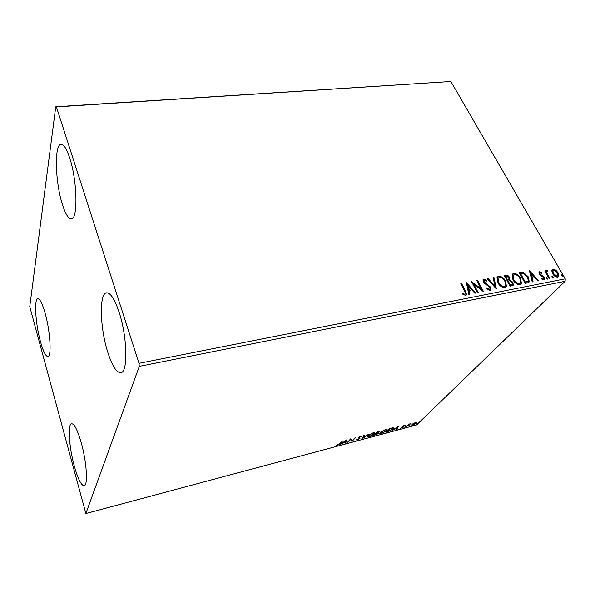 <?xml version="1.0" encoding="UTF-8"?>
<svg xmlns="http://www.w3.org/2000/svg" width="595" height="595" viewBox="0 0 595 595"><rect width="100%" height="100%" fill="white"/><g stroke="black" fill="none" stroke-linecap="round" stroke-linejoin="round"><path stroke-width="0.89" d="M69.697 157.943C77.335 180.642 78.071 219.8 71.303 218.886C68.373 218.826 65.383 213.947 62.334 204.249C55.201 182.211 54.115 144.102 61.121 144.325C63.829 144.325 66.685 148.862 69.697 157.943M81.188 442.524C86.647 461.556 88.201 485.587 84.155 485.713C81.232 485.505 77.952 478.96 74.308 466.086C69.102 447.447 67.503 424.116 71.601 423.737C74.323 423.752 77.521 430.014 81.188 442.524M45.049 312.933C50.233 330.887 51.81 356.822 47.883 356.517C45.681 356.383 43.212 351.437 40.475 341.679C35.536 324.104 33.87 298.809 37.857 298.779C39.925 298.802 42.319 303.517 45.049 312.933M119.156 312.39C127.412 337.105 128.081 372.73 120.778 372.708C116.456 372.708 112.083 365.747 107.65 351.824C99.96 327.763 99.015 293.32 106.55 292.822C110.506 292.658 114.709 299.181 119.156 312.39M498.022 278.125L498.617 282.543C499.926 285.035 501.801 286.359 504.233 286.515L505.519 285.563L504.872 281.286C503.563 278.81 501.682 277.478 499.235 277.307L497.599 278.72L498.253 282.945C499.562 285.429 501.429 286.753 503.861 286.909L505.021 286.173M413.562 423.231L416.864 422.353L416.418 423.201L412.685 425.254L411.487 425.053L413.562 423.231M405.805 427.061L408.683 424.22L410.788 423.692L405.805 427.061M404.444 425.313L405.232 425.403L403.031 426.362L403.737 426.734L403.499 427.113L400.487 428.236L402.867 427.292L402.51 426.377L404.444 425.313M387.91 431.844L386.014 432.349L389.837 428.46L392.893 427.745L393.563 428.169L392.901 429.121L387.799 431.583M373.772 435.622L377.505 431.732L379.945 431.464L378.093 432.915L378.703 433.16L378.442 433.562L373.772 435.622M362.534 438.627L363.478 435.458L364.192 435.272L363.463 437.682L369.012 433.986L362.534 438.627M347.763 442.576L347.101 442.747L350.656 438.865L352.27 440.627L355.609 437.548L352.024 441.438L350.403 439.69L347.763 442.576L347.606 442.204M339.559 443.781L342.556 441.014L340.191 443.647L337.395 445.417L336.16 445.41L339.559 443.781M85.866 513.53L139.29 366.379L139.022 363.314L56.413 106.899L55.759 106.773L29.75 306.663L85.866 513.53L416.56 424.979L565.124 281.286L139.29 366.379M346.454 439.98L345.784 443.104L345.07 443.297L345.316 442.293L342.891 442.94L340.169 444.606L346.454 439.98M357.097 440.151L355.981 439.817L357.416 439.772L359.358 438.567L358.361 437.875L358.577 437.37L360.949 436.053L361.976 436.284L359.246 437.184L360.101 438.232L359.856 438.634L356.955 439.824M368.417 435.272L368.112 436.247L367.903 435.756L373.058 432.84L374.917 433.167L374.352 434.023L369.212 436.916L367.368 436.566L368.037 436.068M380.294 432.453L385.448 429.545L387.248 429.865L386.653 430.743L381.514 433.621L379.736 433.294L380.294 432.453M398.338 426.198L397.155 429.374L396.478 429.553L396.887 428.534L394.611 429.144L391.867 430.787L398.338 426.198M404.131 427.307L405.255 426.898L404.131 427.307M408.839 426.05L409.955 425.633L408.839 426.05M416.463 424.012L417.578 423.603L416.463 424.012M55.759 106.773L450.869 81.508L56.413 106.899M551.796 270.851L552.048 269.87L553.053 269.208L555.745 270.085L558.028 272.666L558.616 276.482L557.612 277.129C555.537 277.025 553.878 275.887 552.636 273.7L551.796 270.851M549.163 278.639L544.767 270.933L545.503 270.792L546.151 271.922L546.262 270.747L547.43 270.569L547.541 271.454L546.857 271.58L547.028 273.231L549.906 278.49L549.163 278.639M539.531 271.781L541.591 272.599L541.532 273.35L539.844 272.904L539.977 273.893L544.239 277.263L544.551 279.405L543.942 279.814L541.8 279.062L541.822 278.259L543.666 278.639L543.518 277.449L540.171 275.225L539.256 274.079L538.958 272.16L539.531 271.781L539.144 272.175L541.205 272.993L541.591 272.599M527.453 282.893L525.147 283.346L519.19 272.629L523.265 272.287L528.33 276.935L529.245 281.874L527.453 282.893M510.19 286.277L504.27 275.44L505.705 275.173C507.282 274.972 508.546 275.708 509.491 277.396L509.803 279.873L512.912 282.335L513.307 285.146L510.19 286.277M496.409 288.984L487.216 278.661L488.079 278.497L495.047 286.314L493.091 277.553L493.947 277.389L496.409 288.984M478.194 292.554L477.376 292.71L471.545 281.613L481.154 288.85L476.803 280.617L477.606 280.468L483.46 291.52L473.843 284.284L478.194 292.554M464.643 291.067L460.79 283.637L461.616 283.48L465.528 291.014L466.539 294.651L465.61 295.336L462.91 294.436L462.88 293.484L464.375 294.123L465.476 293.796L464.643 291.067M139.022 363.314L565.25 278.824L450.869 81.508M466.391 282.58L475.747 293.03L474.862 293.201L471.895 289.839L468.912 290.412L469.686 294.22L468.793 294.391L466.391 282.58M489.982 290.553L486.346 288.59L486.703 287.906L489.313 289.43L489.99 288.91L489.774 287.273L484.672 283.48L483.371 281.889L483.036 279.628L483.869 278.981L486.859 280.453L486.591 281.242L484.456 280.104L483.966 280.461L484.144 281.688L490.578 287.14L490.912 289.862L489.982 290.553M497.837 282.699L497.018 277.426L498.603 276.206C501.652 276.37 504.002 278.014 505.661 281.137L506.419 286.515L504.872 287.63C501.83 287.459 499.48 285.816 497.837 282.699M512.949 279.799L512.124 274.496L513.619 273.38C516.624 273.544 518.959 275.173 520.625 278.259L521.406 283.644L519.926 284.678C516.936 284.499 514.608 282.878 512.949 279.799M529.446 270.695L538.691 280.691L537.873 280.855L534.935 277.634L532.175 278.163L533.09 281.792L532.265 281.948L529.446 270.695M546.381 278.356L546.5 277.352L547.616 278.11L547.735 278.958L546.381 278.356M552.071 277.24L552.182 276.244L553.298 277.002L553.417 277.85L552.071 277.24M561.256 275.44L561.36 274.451L562.476 275.202L562.595 276.05L561.256 275.44M565.25 278.824L565.124 281.286M460.954 283.949L461.616 283.48M461.266 283.889L465.178 291.416L466.145 295.127M462.895 294.064L464.026 294.525L464.375 294.123M464.026 294.525L465 294.183M464.65 294.584L465.193 294.116M466.554 283.391L475.145 293.149M469.269 294.302L468.555 290.814L468.912 290.412M467.856 285.243L467.499 285.645L468.31 289.601L470.95 288.761L467.856 285.243L468.659 289.2L470.95 288.761M468.31 289.601L468.659 289.2M471.991 282.469L480.797 289.252L481.154 288.85M476.959 280.922L477.606 280.468M477.249 280.87L482.649 291.074M477.681 292.651L473.486 284.685L473.843 284.284M486.442 288.404L488.956 289.825L489.313 289.43M488.956 289.825L489.618 289.319M483.066 279.553L483.869 278.981M483.512 279.382L486.502 280.855L486.859 280.453M483.936 280.55L483.787 282.089L484.144 281.688M483.787 282.089L485.022 283.413L485.386 283.012M485.022 283.413L486.591 284.321L486.955 283.919M486.591 284.321L490.213 287.534L490.578 287.14M490.213 287.534L490.503 290.345M487.469 278.943L488.079 278.497M487.721 278.891L494.683 286.708L495.047 286.314M493.158 277.865L493.947 277.389M493.59 277.791L495.985 288.508M497.227 277.062L498.603 276.206M498.238 276.601C501.288 276.764 503.638 278.408 505.289 281.539L505.661 281.137M505.289 281.539L505.884 287.184M498.127 278.036L497.599 278.72M503.861 286.909L504.233 286.515M498.253 282.945L498.617 282.543M504.434 275.738L505.334 275.567C506.918 275.366 508.175 276.11 509.119 277.798L509.491 277.396M509.119 277.798L509.432 280.275L509.803 279.873M509.432 280.275L512.54 282.729L512.912 282.335M512.54 282.729L512.89 285.615M510.874 285.228L512.377 284.246L512.139 282.484L509.856 280.788L508.152 280.974L507.78 281.368L509.989 285.399L512.079 284.551M507.572 280.178L508.985 279.241L508.725 277.567L506.464 276.244L505.653 276.4L505.289 276.794L507.178 280.26L508.718 279.516M507.178 280.26L507.944 279.784M505.653 276.4L507.542 279.858M509.989 285.399L511.254 284.834M508.152 280.974L510.361 285.012M512.302 274.198L513.619 273.38M513.254 273.774C516.252 273.938 518.587 275.567 520.246 278.653L520.625 278.259M520.246 278.653L520.885 284.261M513.188 275.165L512.682 275.79L513.344 280.037C514.66 282.499 516.519 283.808 518.914 283.964L520.023 283.257M519.851 278.408C518.535 275.954 516.668 274.645 514.259 274.466L513.054 275.396L513.716 279.643C515.039 282.104 516.891 283.413 519.286 283.57L520.513 282.677L519.851 278.408M518.914 283.964L519.286 283.57M513.344 280.037L513.716 279.643M519.353 272.926L523.265 272.287M522.886 272.681L527.951 277.329L528.33 276.935M527.951 277.329L528.806 282.365M520.565 273.581L520.186 273.975L524.916 282.484L527.624 281.651L528.278 280.914L527.572 277.077L523.422 273.365L520.565 273.581L525.296 282.089L528.01 281.257M524.916 282.484L525.296 282.089M529.669 271.595L538.059 280.818M532.629 281.881L531.796 278.557L532.175 278.163M530.941 273.239L530.562 273.633L531.506 277.404L533.998 276.601L530.941 273.239L531.885 277.01L533.998 276.601M531.506 277.404L531.885 277.01M539.732 273.112L539.598 274.288L539.977 273.893M539.598 274.288L540.171 274.957L540.558 274.563M540.171 274.957L542.93 276.504L543.317 276.117M542.93 276.504L543.852 277.657L544.239 277.263M543.852 277.657L544.202 279.732M541.807 278.914L542.923 279.263L543.317 278.877M542.923 279.263L543.495 278.81M546.203 277.731L547.229 278.497L547.616 278.11M547.229 278.497L547.407 279.122M544.931 271.223L545.503 270.792M545.117 271.186L545.764 272.317L546.151 271.922M546.21 270.837L546.716 270.413M546.329 270.807L547.43 270.569M547.043 270.963L547.095 271.387M546.627 271.811L546.641 273.626L547.028 273.231M546.641 273.626L549.356 278.601M551.885 276.623L552.911 277.389L553.298 277.002M552.911 277.389L553.09 278.006M552.071 269.825L553.053 269.208M552.658 269.602L555.358 270.48L555.745 270.085M555.358 270.48L557.634 273.053L558.028 272.666M557.634 273.053L558.199 276.913M552.881 270.643L552.517 270.993L552.993 273.96L556.675 276.578L557.426 276.065M557.299 272.808L553.588 270.145L552.904 270.599L553.38 273.566L557.069 276.192L557.775 275.716L557.299 272.808M556.675 276.578L557.069 276.192M552.993 273.96L553.38 273.566M561.078 274.83L562.082 275.597L562.476 275.202M562.082 275.597L562.26 276.206M346.156 440.196L345.784 443.104M343.538 442.464L345.39 441.966L345.65 440.91L343.404 442.219M352.18 440.516L352.024 441.438M351.809 440.917L351.876 441.475M351.66 440.962L350.276 439.281M350.247 439.311L350.403 439.69M356.725 439.675L356.137 439.742M358.435 437.556L359.335 438.441M361.344 435.979L361.195 436.552M359.841 437.846L359.856 438.634M363.783 435.376L363.463 437.682M363.352 437.414L362.772 437.831M374.679 432.729L374.166 433.472M374.151 433.562L374.352 434.023M368.231 436.566L367.383 436.507M374.017 433.182L373.809 432.677M368.112 436.247L369.562 436.522L374.158 433.51L372.701 433.234L368.543 435.585M379.558 431.241L379.67 431.881M378.346 432.907L378.442 433.562M376.457 432.974L376.501 433.532L374.791 435.057L377.803 433.733L377.468 433.301L376.501 433.532M377.914 433.324L377.736 432.855M378.427 431.784L376.561 433.212L379.022 432.059L378.308 431.516M387.01 429.434L386.505 430.163M386.467 430.319L386.653 430.743M380.584 433.272L379.751 433.227M386.363 429.895L386.155 429.397M386.021 430.914L386.497 430.207L385.084 429.94L380.473 432.967L381.878 433.234L386.021 430.914M393.302 427.783L392.804 428.482M392.722 428.72L392.901 429.121M392.685 428.259L392.514 427.798M390.075 428.69L387.033 431.784L389.487 431.055L392.276 429.285L392.797 428.526L392.194 428.207L389.956 428.422M397.869 426.526L397.155 429.374M397.021 428.207L397.445 427.128L395.273 428.668L397.021 428.207M404.429 425.313L404.622 425.745M403.343 426.541L403.499 427.113M402.436 426.451L402.994 427.061M402.413 426.474L402.629 426.95M416.604 422.205L416.418 423.201M412.186 424.83L411.547 424.882M416.076 422.636L415.942 422.257M415.801 423.365L416.173 422.844L415.34 422.666L412.186 424.763L413.042 424.912L415.801 423.365M465.178 291.416L465.528 291.014M505.334 275.567L505.705 275.173M520.32 272.741L520.692 272.346M525.742 282.328L526.121 281.933M541.368 275.604L541.755 275.217M548.032 276.288L548.419 275.901M340.035 443.26L340.191 443.647M358.636 437.63L358.852 438.143M466.539 294.651L466.183 295.046M483.966 280.461L483.609 280.855M490.912 289.862L490.548 290.256M506.419 286.515L506.055 286.909M513.307 285.146L512.935 285.533M521.406 283.644L521.027 284.031M513.054 275.396L512.682 275.79M529.245 281.874L528.866 282.268M539.844 272.904L539.464 273.298M546.857 271.58L546.47 271.975M558.616 276.482L558.222 276.876M552.904 270.599L552.517 270.993M359.105 437.414L358.949 437.042M374.917 433.167L374.738 432.758M387.248 429.865L387.077 429.464M380.473 432.967L380.264 432.483M412.186 424.763L411.993 424.339"/></g></svg>
